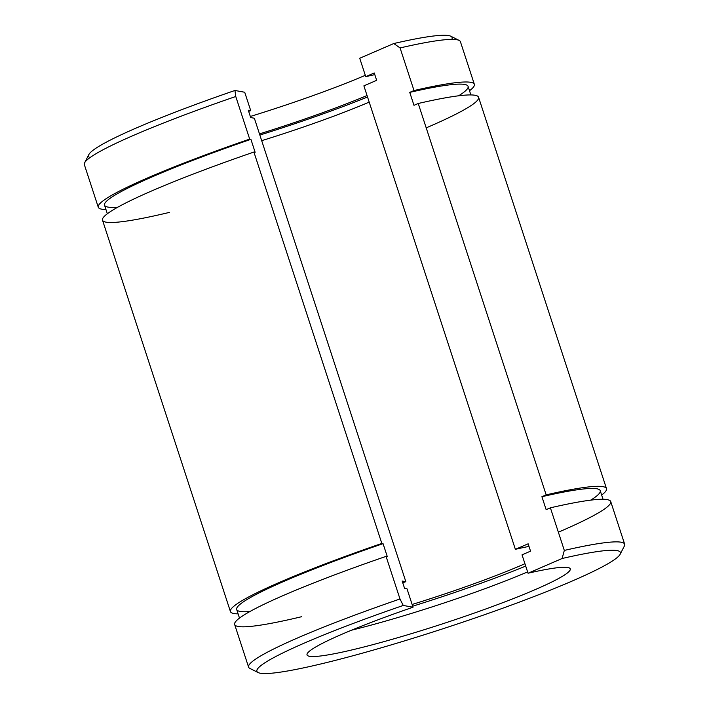 <?xml version="1.0" encoding="UTF-8"?>
<svg xmlns="http://www.w3.org/2000/svg" width="709" height="709" viewBox="0 0 709 709"><rect width="100%" height="100%" fill="white"/><g stroke="black" fill="none" stroke-linecap="round" stroke-linejoin="round"><path stroke-width="1.06" d="M620.162 554.234L624.381 546.001A197.829 17.964 161.9 0 0 564.32 550.423L562.104 558.506A191.235 17.362 -18.1 0 1 620.162 554.234A191.235 17.362 -18.1 0 1 389.259 645.465A191.235 17.362 161.9 0 0 597.306 569.433A191.235 17.362 161.9 0 0 562.104 558.506L528.045 573.235L522.028 554.837L530.545 551.159L528.143 543.803L515.372 549.324L363.885 85.851L376.656 80.33L374.255 72.974L365.738 76.652L359.729 58.262L393.787 43.533L400.08 47.937A197.829 17.964 -18.1 0 1 459.131 40.404L450.862 36.256A191.235 17.362 161.9 0 0 393.787 43.533A191.235 17.362 -18.1 0 1 451.784 39.376M89.937 157.646A191.235 17.362 -18.1 0 1 234.936 90.477A191.235 17.362 161.9 0 0 88.838 154.58L84.619 162.813A197.829 17.964 -18.1 0 1 235.76 96.495L234.936 90.477L244.711 92.25L250.729 110.648A138.477 12.576 161.9 0 0 248.655 111.357A138.477 12.576 -18.1 0 1 250.729 110.648L248.283 110.205L250.685 117.561L254.354 118.226L405.84 581.69A131.883 11.973 161.9 0 0 402.739 582.763A131.883 11.973 -18.1 0 1 405.84 581.69L402.171 581.025L404.573 588.381L407.019 588.833L413.028 607.223A138.477 12.576 161.9 0 0 307.032 654.912A138.477 12.576 161.9 0 0 442.567 623.84A138.477 12.576 161.9 0 0 570.284 568.866A138.477 12.576 161.9 0 0 528.045 573.235A138.477 12.576 -18.1 0 1 514.645 598.077A138.477 12.576 -18.1 0 1 317.65 656.295A138.477 12.576 -18.1 0 1 413.028 607.223L403.253 605.451A191.235 17.362 161.9 0 0 256.95 670.014A191.235 17.362 161.9 0 0 389.259 645.465A191.235 17.362 -18.1 0 1 258.138 672.557A191.235 17.362 -18.1 0 1 403.253 605.451L399.991 598.981A197.829 17.964 161.9 0 0 249.869 668.41L258.138 672.557M250.33 116.471A138.477 12.576 161.9 0 0 365.303 75.331A138.477 12.576 -18.1 0 1 250.33 116.471M259.476 133.895A138.477 12.576 161.9 0 0 367.049 95.529A138.477 12.576 -18.1 0 1 259.476 133.895M374.804 74.649A138.477 12.576 161.9 0 0 365.738 76.652A138.477 12.576 -18.1 0 1 374.804 74.649M259.849 135.047A151.664 13.772 161.9 0 0 367.528 97.009A151.664 13.772 -18.1 0 1 259.849 135.047M261.692 140.674A131.883 11.973 161.9 0 0 369.194 102.105A131.883 11.973 -18.1 0 1 261.692 140.674M412.133 604.467A131.883 11.973 161.9 0 0 524.935 563.726A131.883 11.973 -18.1 0 1 412.133 604.467M528.994 546.4A131.883 11.973 161.9 0 0 515.372 549.324A131.883 11.973 -18.1 0 1 528.994 546.4M412.7 606.195A151.664 13.772 161.9 0 0 525.706 566.083A151.664 13.772 -18.1 0 1 412.7 606.195M351.584 630.177A138.477 12.576 161.9 0 0 527.611 571.906A138.477 12.576 -18.1 0 1 351.584 630.177M301.493 616.741A197.829 17.964 -18.1 0 1 240.519 617.335A197.829 17.964 -18.1 0 1 386.068 556.379A197.829 17.964 161.9 0 0 234.652 624.505L248.584 667.107A197.829 17.964 -18.1 0 1 399.991 598.981L386.068 556.379L387.291 556.6L383.055 543.652A191.235 17.362 161.9 0 0 236.691 609.51L239.491 618.088M610.733 501.582A197.829 17.964 161.9 0 0 550.397 507.821L564.32 550.423A197.829 17.964 -18.1 0 1 624.656 544.184L610.733 501.582M603.031 499.26L600.231 490.681A191.235 17.362 161.9 0 0 541.906 496.708L546.143 509.656L550.397 507.821A197.829 17.964 -18.1 0 1 558.364 532.193M249.905 611.539A191.235 17.362 -18.1 0 1 383.055 543.652L381.832 543.431A197.829 17.964 161.9 0 0 238.118 613.879A197.829 17.964 -18.1 0 1 230.425 611.557A197.829 17.964 -18.1 0 1 381.832 543.431L253.911 152.054A197.829 17.964 161.9 0 0 102.504 220.18L230.425 611.557M606.496 488.634L478.575 97.257A197.829 17.964 161.9 0 0 418.239 103.487L546.16 494.864A197.829 17.964 -18.1 0 1 606.496 488.634A197.829 17.964 -18.1 0 1 601.657 495.05A197.829 17.964 161.9 0 0 546.16 494.864L541.906 496.708A191.235 17.362 -18.1 0 1 590.765 500.129M470.882 94.935L468.073 86.356A191.235 17.362 161.9 0 0 409.749 92.383L413.985 105.331L418.239 103.487A197.829 17.964 -18.1 0 1 426.206 127.868M169.345 212.416A197.829 17.964 -18.1 0 1 108.362 213.01A197.829 17.964 -18.1 0 1 253.911 152.054L255.134 152.275L250.906 139.319A191.235 17.362 161.9 0 0 104.533 205.176L107.343 213.755M117.756 207.205A191.235 17.362 -18.1 0 1 250.906 139.319L249.683 139.097A197.829 17.964 161.9 0 0 105.969 209.545A197.829 17.964 -18.1 0 1 98.267 207.223A197.829 17.964 -18.1 0 1 249.683 139.097L235.76 96.495A197.829 17.964 161.9 0 0 84.344 164.621L98.267 207.223M474.348 84.309L460.416 41.707A197.829 17.964 161.9 0 0 400.08 47.937L414.012 90.539A197.829 17.964 -18.1 0 1 474.348 84.309A197.829 17.964 -18.1 0 1 469.509 90.725A197.829 17.964 161.9 0 0 414.012 90.539L409.749 92.383A191.235 17.362 -18.1 0 1 458.608 95.804M365.738 76.652L374.255 72.974L376.656 80.33L363.885 85.851L515.372 549.324L528.143 543.803L530.545 551.159L522.028 554.837L528.045 573.235L562.104 558.506L564.32 550.423L550.397 507.821L546.143 509.656L541.906 496.708L546.16 494.864L418.239 103.487L413.985 105.331L409.749 92.383L414.012 90.539L400.08 47.937L393.787 43.533L359.729 58.262L365.738 76.652M244.711 92.25L234.936 90.477L235.76 96.495L249.683 139.097L250.906 139.319L255.134 152.275L253.911 152.054L381.832 543.431L383.055 543.652L387.291 556.6L386.068 556.379L399.991 598.981L403.253 605.451L413.028 607.223L407.019 588.833L404.573 588.381L402.171 581.025L405.84 581.69L254.354 118.226L250.685 117.561L248.283 110.205L250.729 110.648L244.711 92.25"/></g></svg>
